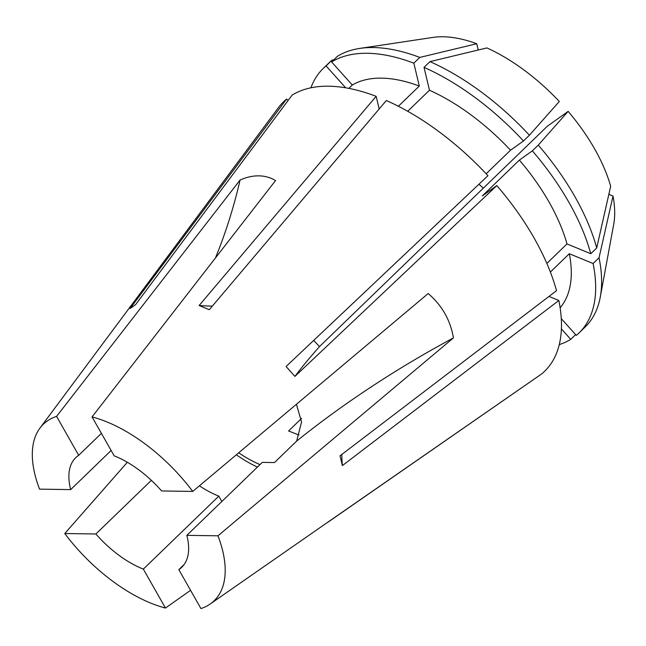 <?xml version="1.0" encoding="UTF-8"?>
<svg xmlns="http://www.w3.org/2000/svg" width="646" height="646" viewBox="0 0 646 646"><rect width="100%" height="100%" fill="white"/><g stroke="black" fill="none" stroke-linecap="round" stroke-linejoin="round"><path stroke-width="0.97" d="M257.415 467.09A94.203 47.901 46 0 1 236.355 454.8M478.234 50.017L476.74 43.734A138.325 70.333 46 0 0 432.893 37.428L359.798 48.41A183.981 93.541 46 0 0 337.559 56.202L331.624 61.943L352.288 85.038A152.949 77.762 46 0 1 381.592 78.142A152.949 77.762 46 0 1 419.294 86.039L398.38 106.259M352.288 85.038L348.832 88.381M331.624 61.943A183.981 93.541 46 0 1 367.469 53.287A183.981 93.541 46 0 1 413.844 63.171L419.294 86.039M359.798 48.41A183.981 93.541 46 0 1 373.404 47.546A183.981 93.541 46 0 1 419.779 57.421L413.844 63.171M483.313 188.156A88.663 45.083 46 0 1 478.985 184.191M298.928 435.016L288.592 430.971L301.569 418.422M259.999 464.587A88.663 45.083 46 0 1 238.713 452.814M536.051 377.813L328.539 521.798M329.387 521.096L210.111 604.058A122.813 62.444 46 0 1 200.93 608.572L178.821 569.643A76.252 38.768 46 0 0 181.768 567.285A76.252 38.768 46 0 0 186.839 535.348L217.96 535.809L453.427 337.906C450.448 320.238 442.042 305.445 428.209 293.526L192.742 491.42A122.813 62.444 46 0 0 92.055 416.912L275.551 180.549C270.472 177.521 264.892 175.954 258.82 175.849C252.748 175.769 246.506 177.166 240.078 180.024L56.582 416.379A122.813 62.444 46 0 0 39.947 428.104L278.474 107.583A187.606 95.39 46 0 1 286.614 99.032L130.096 308.522L135.652 304.565L292.162 95.067A187.606 95.39 46 0 1 328.774 86.209A187.606 95.39 46 0 1 376.158 96.319L199.121 305.51L209.296 309.7L386.34 100.51A187.606 95.39 46 0 1 487.956 175.712L286.073 366.516L294.923 376.408L496.806 185.596A187.606 95.39 46 0 1 556.505 290.692L340.038 455.818L342.372 465.613L558.838 300.487A187.606 95.39 46 0 1 541.663 373.921L329.387 521.096M217.96 535.809A122.813 62.444 46 0 1 210.111 604.058M221.844 501.49L218.8 496.136L143.339 569.11L165.457 608.048L190.57 590.323M165.457 608.048A122.813 62.444 46 0 1 64.77 533.531L127.343 462.278M111.128 450.48L70.672 489.611L39.551 489.143A122.813 62.444 46 0 1 39.947 428.104M575.61 334.636L570.741 339.352A183.981 93.541 46 0 1 559.274 344.617M570.741 339.352L561.406 328.919M313.69 340.426L319.504 346.587L547.38 126.196L568.149 111.378A138.325 70.333 46 0 1 610.672 186.242L596.71 247.983L590.775 253.725L566.994 243.93L546.847 263.415M608.847 194.317L613.006 196.029A138.325 70.333 46 0 1 613.7 224.38L600.279 297.063A183.981 93.541 46 0 1 585.018 327.151L579.082 332.892A183.981 93.541 46 0 1 576.289 335.395L561.293 318.631M613.006 196.029L599.044 257.77A183.981 93.541 46 0 1 600.279 297.063M599.044 257.77L593.101 263.52A183.981 93.541 46 0 1 579.082 332.892M593.101 263.52L569.328 253.725A152.949 77.762 46 0 1 560.139 307.787M569.328 253.725L550.376 272.055M548.987 296.433L558.838 300.487M568.149 111.378L538.271 145.108A183.981 93.541 46 0 1 596.71 247.983M538.271 145.108L532.336 150.857A183.981 93.541 46 0 1 590.775 253.725M532.336 150.857L519.376 160.103A152.949 77.762 46 0 1 566.994 243.93M519.376 160.103L482.328 195.924L496.806 185.596M529.421 135.224A183.981 93.541 46 0 0 429.961 61.62L486.923 47.925A138.325 70.333 46 0 1 559.299 101.487L529.421 135.224L523.486 140.965L510.526 150.211L486.155 173.782M429.961 61.62L424.026 67.362A183.981 93.541 46 0 1 523.486 140.965M424.026 67.362L429.469 90.23A152.949 77.762 46 0 1 510.526 150.211M429.469 90.23L407.707 111.282M476.74 43.734L419.779 57.421M379.178 108.98L376.158 96.319M333.772 59.868L332.012 60.159L326.077 65.908L345.675 87.808M310.904 87.808A183.981 93.541 46 0 1 323.283 68.403L329.218 62.654A183.981 93.541 46 0 1 332.012 60.159M323.283 68.403A183.981 93.541 46 0 1 326.077 65.908M288.027 100.606L286.614 99.032M296.433 404.323L301.545 421.983L296.684 441.057L274.469 462.544L262.3 462.366L186.839 535.348M70.672 489.611A76.252 38.768 46 0 1 75.743 457.667A76.252 38.768 46 0 1 78.691 455.317L56.582 416.379M101.398 433.361L78.691 455.317M143.339 569.11A76.252 38.768 46 0 1 95.883 533.992L64.77 533.531M151.358 480.341L95.883 533.992M218.8 496.136A76.252 38.768 46 0 1 199.42 485.816M184.215 564.418L178.821 569.643M192.742 491.42L161.629 490.96A76.252 38.768 46 0 0 114.172 455.842L92.055 416.912M296.684 441.057A421.152 163.882 150.4 0 1 453.427 337.906M215.489 257.835A421.152 323.517 90.9 0 0 240.078 180.024M212.348 306.099A470.571 263.891 -67.6 0 1 199.121 305.51M319.504 346.587A470.571 30.838 -41.8 0 0 294.923 376.408M341.766 454.501A470.571 307.504 -13.4 0 0 342.372 465.613"/></g></svg>
